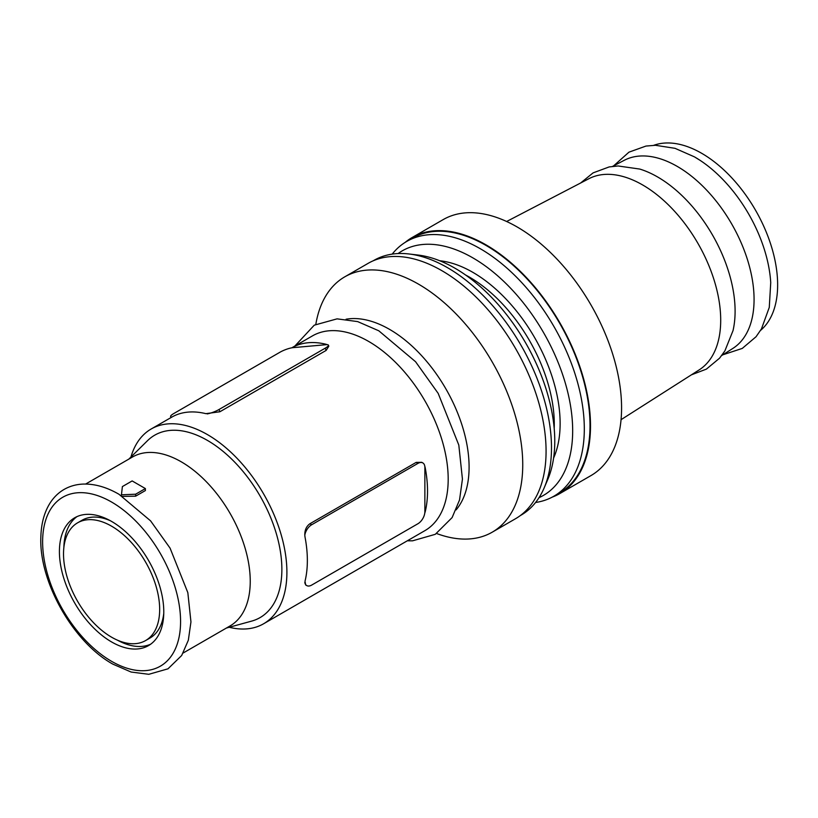 <?xml version="1.0" encoding="UTF-8"?>
<svg xmlns="http://www.w3.org/2000/svg" width="818" height="818" viewBox="0 0 818 818"><rect width="100%" height="100%" fill="white"/><g stroke="black" fill="none" stroke-linecap="round" stroke-linejoin="round"><path stroke-width="1.23" d="M111.596 526.189A67.986 39.254 60 0 1 156.013 586.097A67.986 39.254 60 0 1 145.584 640.566A67.986 39.254 60 0 1 111.596 637.202A67.986 39.254 60 0 1 67.178 577.293A67.986 39.254 60 0 1 77.608 522.814A67.986 39.254 60 0 1 111.596 526.189M145.584 640.566L150.031 638.009A67.986 39.254 -120 0 0 163.764 613.326M63.865 547.498A73.794 42.608 60 0 1 76.984 516.618M111.596 641.946A73.794 42.608 60 0 1 63.385 576.915A73.794 42.608 60 0 1 74.694 517.784A73.794 42.608 60 0 1 111.596 521.434A73.794 42.608 60 0 1 159.807 586.465A73.794 42.608 60 0 1 148.498 645.606A73.794 42.608 60 0 1 111.596 641.946M85.634 484.051L132.496 456.996A97.547 56.319 60 0 1 181.269 461.822A97.547 56.319 60 0 1 244.991 547.784A97.547 56.319 60 0 1 230.042 625.944L183.181 652.999M128.845 459.102L147.475 440.718A105.328 60.808 60 0 1 207.394 440.391A105.328 60.808 60 0 1 278.14 540.35A105.328 60.808 60 0 1 251.627 621.118L226.381 628.05M170.993 417.558L170.604 416.577A9.857 2.086 -21.2 0 1 173.753 413.55L280.001 352.21A9.857 2.086 -21.2 0 1 291.811 347.814L292.844 347.231A112.444 64.919 60 0 1 326.034 344.266L327.159 344.654A9.857 2.086 -21.2 0 0 326.188 344.685L293.008 347.65A9.857 2.086 -21.2 0 0 291.811 347.814L312.456 335.891A112.444 64.919 60 0 1 368.683 341.454A112.444 64.919 60 0 1 442.139 440.544A112.444 64.919 60 0 1 424.9 530.647L263.611 623.766A112.444 64.919 60 0 1 229.224 627.273M346.055 319.235A112.444 64.919 60 0 1 389.583 329.388A112.444 64.919 60 0 1 459.522 417.906A112.444 64.919 60 0 1 456.117 509.88M315.83 324.317A147.434 85.123 60 0 1 344.777 276.832A147.434 85.123 60 0 1 418.489 284.132A147.434 85.123 60 0 1 514.808 414.051A147.434 85.123 60 0 1 492.211 532.191A147.434 85.123 60 0 1 436.607 533.51M344.777 276.832L368.12 263.355A147.434 85.123 60 0 1 441.832 270.656A147.434 85.123 60 0 1 538.142 400.575A147.434 85.123 60 0 1 515.544 518.714L492.211 532.191M373.192 260.809L373.928 260.38A147.107 84.929 60 0 1 409.123 253.989A147.107 84.929 60 0 1 447.477 267.67A147.107 84.929 60 0 1 544.164 487.886A147.107 84.929 60 0 1 521.025 515.166L520.289 515.596M409.123 253.989L418.11 255.052A141.187 81.514 60 0 1 454.931 268.192A141.187 81.514 60 0 1 547.733 479.563L544.164 487.886M465.616 275.022A120.011 69.285 60 0 1 469.42 277.118A120.011 69.285 60 0 1 554.195 428.448M439.706 260.748A123.457 71.278 60 0 1 472.835 272.333A123.457 71.278 60 0 1 553.602 458.019M398.09 253.549A141.187 81.514 60 0 1 472.835 257.854A141.187 81.514 60 0 1 566.189 386.168A141.187 81.514 60 0 1 539.021 497.651M392.19 254.122A147.107 84.929 60 0 1 406.74 241.433A147.107 84.929 60 0 1 480.289 248.723A147.107 84.929 60 0 1 576.393 378.345A147.107 84.929 60 0 1 553.837 496.229A147.107 84.929 60 0 1 535.575 502.487M406.74 241.433L412.456 238.14A147.107 84.929 60 0 1 486.004 245.42A147.107 84.929 60 0 1 582.099 375.053A147.107 84.929 60 0 1 559.553 492.927L553.837 496.229M405.166 242.384A147.792 85.328 60 0 1 412.108 237.537A147.792 85.328 60 0 1 486.004 244.858A147.792 85.328 60 0 1 582.549 375.094A147.792 85.328 60 0 1 559.901 493.52A147.792 85.328 60 0 1 552.232 497.119M412.108 237.537L443.182 219.602A147.792 85.328 60 0 1 517.078 226.923A147.792 85.328 60 0 1 613.623 357.159A147.792 85.328 60 0 1 590.974 475.585L559.901 493.52M506.639 221.494L588.878 178.713A110.389 63.732 60 0 1 642.651 184.96A110.389 63.732 60 0 1 714.38 280.963A110.389 63.732 60 0 1 699.226 369.848L621.056 419.685M580.606 183.017L593.091 172.874L609.144 166.933L618.071 165.972L639.748 169.06A109.632 63.293 60 0 1 657.58 176.954A109.632 63.293 60 0 1 733.02 330.625L724.86 350.942L719.554 358.192L706.394 369.123L691.374 374.859M612.549 166.402L624.328 160.267A108.641 62.72 60 0 1 677.253 166.412A108.641 62.72 60 0 1 747.846 260.891A108.641 62.72 60 0 1 732.928 348.376L721.732 355.513M694.738 157.046A107.751 62.209 60 0 1 700.208 160.43A107.751 62.209 60 0 1 770.73 282.578L769.278 307.384L761.456 328.918L756.047 336.74L742.263 348.417L722.836 354.808M653.776 145.307A107.393 62.004 60 0 1 701.701 153.314A107.393 62.004 60 0 1 770.28 242.936A107.393 62.004 60 0 1 760.607 330.349M425.186 511.874L424.757 513.193A9.857 5.685 120 0 0 424.869 511.679L424.869 467.436A9.857 5.685 120 0 0 424.757 466.055L425.186 467.62A112.444 64.919 60 0 1 425.186 511.874L424.869 511.679M424.757 466.055A9.857 5.685 120 0 0 422.824 462.927L421.761 462.313L416.147 462.405L309.899 523.745C306.351 526.322 304.654 530.176 304.797 535.309L305.012 537.007A112.444 64.919 -120 0 1 305.012 581.261L305.656 584.962L306.73 585.576A9.857 5.685 120 0 0 311.658 585.095L417.896 523.755A9.857 5.685 120 0 0 424.757 513.193M130.941 457.037A112.444 64.919 60 0 1 151.166 429A112.444 64.919 60 0 1 207.394 434.573A112.444 64.919 60 0 1 280.85 533.663A112.444 64.919 60 0 1 263.611 623.766M122.455 496.373L135.635 496.178L145.389 490.555L145.389 488.571L132.148 480.933L122.393 486.567L121.35 495.688M151.166 429L172.659 416.618A112.444 64.919 -120 0 1 205.85 413.652L219.889 411.761L326.137 350.421L328.816 346.198L328.407 345.145A9.857 2.086 -21.2 0 0 327.159 344.654M150.645 644.206A73.794 42.608 60 0 1 117.352 640.126M422.824 462.927A9.857 5.685 120 0 0 417.896 463.417L311.658 524.757A9.857 5.685 120 0 0 304.797 535.309M304.797 582.447A9.857 5.685 120 0 0 306.73 585.576M170.604 416.577A9.857 2.086 -21.2 0 0 171.852 417.068M207.21 413.908A9.857 2.086 -21.2 0 0 219.009 409.511L325.257 348.161A9.857 2.086 -21.2 0 0 328.407 345.145M121.35 494.808L135.635 494.205L135.635 496.178M135.635 494.205L145.389 488.571M110.287 520.698A67.986 39.254 -120 0 0 82.045 520.258L77.608 522.814M111.596 502.047A97.547 56.319 60 0 1 180.573 621.516A97.547 56.319 60 0 1 111.596 661.333A97.547 56.319 60 0 1 42.618 541.874A97.547 56.319 60 0 1 111.596 502.047M309.899 523.745L311.658 524.757M416.147 462.405L417.896 463.417M326.137 350.421L325.257 348.161M219.889 411.761L219.009 409.511M112.864 664.134L131.125 672.038L148.794 674.308L167.976 668.827L181.678 655.494L188.344 640.208L190.952 621.905L187.833 592.651L170.072 548.142L150.584 520.861L118.968 494.266C106.739 487.191 94.878 483.796 83.395 484.072C76.371 484.317 69.949 486.096 64.141 489.399C58.354 492.763 53.589 497.426 49.847 503.397C44.346 512.324 41.37 523.131 40.9 535.8C38.282 580.535 72.833 642.079 112.864 664.134M407.313 540.8L412.558 540.821L435.288 534.318L452.119 517.579L459.532 499.962L462.436 479.123L458.806 445.064L438.182 393.386L415.564 361.72L378.785 330.789L357.65 321.597L337.067 318.856L314.255 325.175L294.869 346.045M700.208 160.43L694.451 156.862L675.024 148.324L655.433 145.287L645.964 146.064L628.95 152.168L613.715 165.788"/></g></svg>

